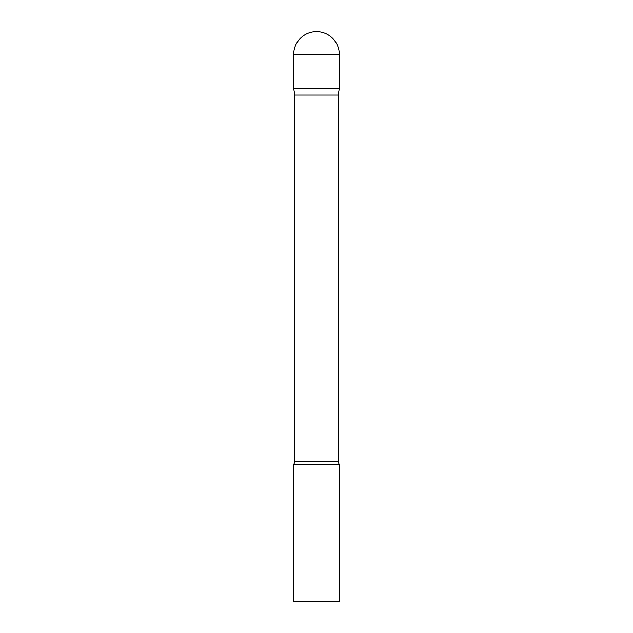 <?xml version="1.0" encoding="UTF-8"?>
<svg xmlns="http://www.w3.org/2000/svg" width="633" height="633" viewBox="0 0 633 633"><rect width="100%" height="100%" fill="white"/><g stroke="black" fill="none" stroke-linecap="round" stroke-linejoin="round"><path stroke-width="0.95" d="M338.149 95.085L338.149 461.781L294.851 461.781L294.851 95.085L338.149 95.085L339.288 88.62L293.712 88.62L339.288 88.62L339.288 54.438A22.788 22.788 0 0 0 316.5 31.65A22.788 22.788 0 0 0 293.712 54.438L339.288 54.438M294.851 95.085L293.712 88.62L293.712 54.438M316.5 464.622L293.712 464.622L293.712 601.35L339.288 601.35L339.288 464.622L316.5 464.622M294.851 461.781L293.712 464.622M338.149 461.781L339.288 464.622"/></g></svg>
